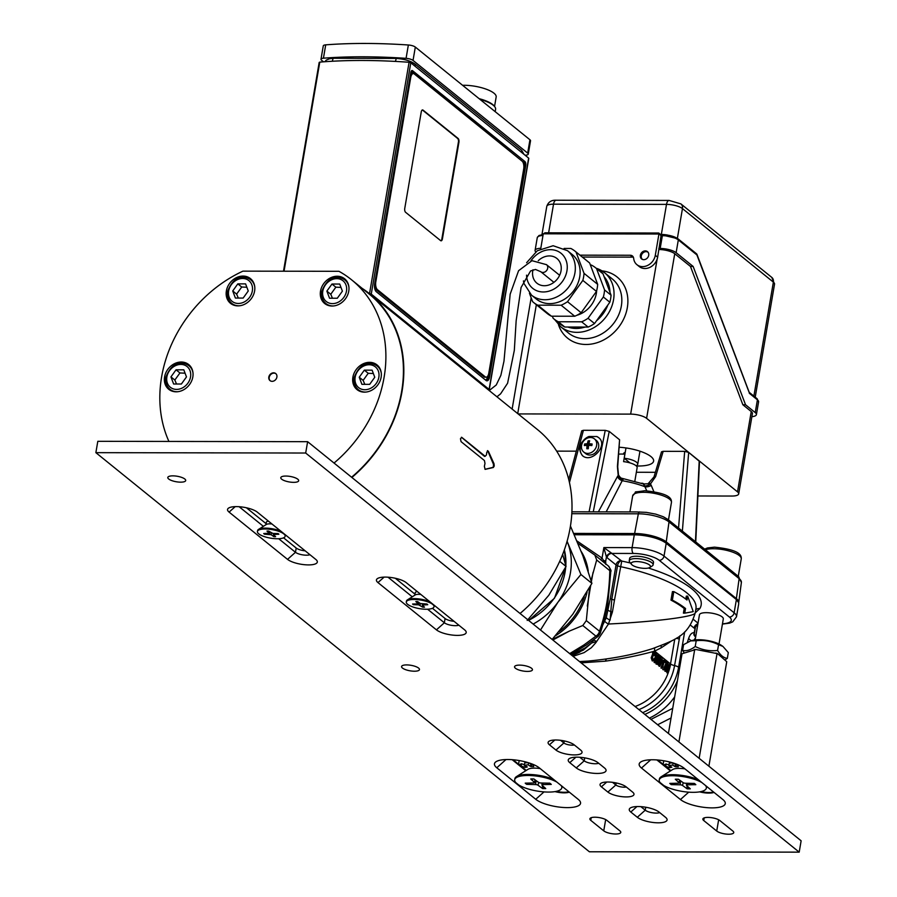 <?xml version="1.0" encoding="UTF-8"?>
<svg xmlns="http://www.w3.org/2000/svg" width="897" height="897" viewBox="0 0 897 897"><rect width="100%" height="100%" fill="white"/><g stroke="black" fill="none" stroke-linecap="round" stroke-linejoin="round"><path stroke-width="1.35" d="M527.201 620.444L548.829 595.227L566.029 566.433L562.632 554.413M566.029 566.433L559.706 561.32M520.058 613.481A125.591 104.725 -51 0 0 537.538 429.629L369.362 293.611A125.591 104.725 129 0 1 351.882 477.462M695.153 639.92L699.447 614.826A12.11 3.723 9.7 0 1 712.005 613.2A12.11 3.723 9.7 0 1 723.307 618.908L719.024 644.001M631.522 564.37L629.694 562.049A12.11 3.723 9.7 0 1 629.246 560.748A12.11 3.723 9.7 0 1 638.821 558.73A12.11 3.723 9.7 0 1 651.94 562.811A12.11 3.723 9.7 0 1 653.117 564.83A12.11 3.723 9.7 0 1 652.265 565.906L649.776 567.487A9.789 3.016 9.7 0 1 641.142 568.07A9.789 3.016 9.7 0 1 632.116 564.953A9.789 3.016 9.7 0 1 631.522 564.37A9.789 3.016 9.7 0 1 637.375 561.589A9.789 3.016 9.7 0 1 649.506 564.987A9.789 3.016 9.7 0 1 649.776 567.487M629.246 560.748L629.649 558.383A12.11 3.723 9.7 0 1 642.218 556.757A12.11 3.723 9.7 0 1 653.521 562.464L653.117 564.83M569.673 653.61L583.936 644.943L595.911 636.119L582.792 625.512L586.324 620.601L589.553 587.647M591.056 580.404L596.684 559.975L594.834 555.052L608.233 565.872A6.055 5.046 -51 0 0 607.964 565.659M577.993 543.414L594.834 555.052M555.378 635.838A60.525 50.467 -51 0 0 587.109 591.964M588.23 571.142A60.525 50.467 -51 0 0 581.245 551.532M552.204 639.483L569.27 631.14L552.877 640.021M582.792 625.512L569.27 631.14M598.198 636.321L595.911 636.119A6.055 5.046 -51 0 0 599.443 631.208C605.834 613.503 609.287 593.298 609.803 570.582A6.055 5.046 -51 0 0 608.244 565.872C610.678 569.191 611.53 571.064 610.79 571.467L607.818 603.883L604.32 619.995L600.171 633.529L598.198 636.321L586.313 645.044L570.739 654.474M600.396 559.526A3.027 1.671 124.3 0 0 602.066 558.08L605.901 564.448M603.031 561.657L603.782 560.502A3.027 0.931 -170.3 0 1 605.688 561.287L605.778 563.484M630.479 563.047A98.356 30.274 9.7 0 0 621.756 561.062L611.81 553.427A4.541 2.074 -89.9 0 1 611.496 553.101A4.541 3.498 -38.5 0 0 606.417 557.037L603.86 547.585L632.105 547.63A4.541 2.074 90.1 0 0 633.327 553.46A19.667 6.055 9.7 0 1 659.25 560.322L729.384 617.035A19.667 6.055 9.7 0 1 722.477 623.785M611.496 553.101L603.86 547.585L602.066 558.08L576.973 540.969M695.052 636.545L693.818 634.717L694.121 633.529A3.027 0.931 -170.3 0 0 694.379 633.237L694.379 633.237A3.027 0.931 -170.3 0 0 694.087 632.733L695.601 626.667L697.81 624.424M691.408 640.705A6.055 3.207 18.9 0 1 688.661 638.35C690.04 634.414 691.845 632.542 694.087 632.733L694.121 633.529M603.109 624.334L606.294 617.685L610.33 598.411A5.595 1.727 -170.3 0 0 611.799 599.23A6.021 1.85 -170.3 0 0 614.49 600.037L612.416 611.989L608.469 624.02C655.797 621.699 695.388 616.62 695.209 612.898C688.178 636.108 675.665 639.718 652.601 648.621C633.865 654.631 612.449 658.768 588.365 661.044L579.518 661.571M604.713 621.24A5.595 1.816 -153.6 0 0 608.469 624.02L595.81 642.734L591.358 647.712L584.093 652.624L573.037 656.335M648.385 568.025A98.356 30.274 9.7 0 1 699.772 608.659L695.22 612.853L695.949 608.581A93.815 28.883 9.7 0 0 620.208 566.59A6.021 1.85 9.7 0 1 617.517 565.772A5.595 1.727 9.7 0 1 616.048 564.953L607.045 557.676A9.082 4.16 -89.9 0 1 606.417 557.037L605.688 561.287M699.772 608.659A4.541 4.283 31.7 0 0 695.736 609.825M586.324 620.601L599.443 631.208L600.171 633.529M695.511 637.834L693.986 640.088M573.923 533.861L635.177 533.962A22.694 6.985 9.7 0 1 665.092 541.878L735.226 598.602A22.694 6.985 9.7 0 1 736.594 599.947L737.794 601.461A24.208 7.456 9.7 0 1 738.668 604.062L736.482 616.833A24.208 7.456 9.7 0 0 734.138 612.786L736.325 600.015A24.208 7.456 9.7 0 1 737.794 601.461M735.226 598.602L666.202 543.302A24.208 7.456 9.7 0 0 634.291 534.859L574.315 534.758M621.083 560.86A4.541 2.556 -67.5 0 0 617.517 565.772L611.799 599.23L610.128 620.062A5.595 1.805 -159.2 0 1 606.294 617.685M571.86 655.371L583.398 650.078L591.695 642.947L596.628 641.546A5.595 1.2 -145.7 0 0 593.679 640.133L591.695 642.947L585.349 647.813L571.411 655.023M593.679 640.133L594.139 639.449M606.641 658.903A12.11 6.044 -102.8 0 0 605.352 661.156C624.088 658.454 640.525 655.102 654.653 651.121L670.519 663.959A48.416 40.376 129 0 1 670.373 664.812M605.352 661.156L581.11 662.861M667.054 663.746A48.416 40.376 129 0 1 664.856 671.147L666.067 671.472A49.324 41.127 -51 0 0 668.041 665.002L668.108 673.12A49.324 41.127 129 0 0 670.463 664.89L669.263 664.576A48.416 40.376 129 0 1 668.5 667.85M667.189 668.153L666.863 672.784L668.108 673.12A48.416 40.376 129 0 1 635.087 706.511M657.019 659.396L656.043 664.027L657.266 664.352L660.461 656.806L657.479 663.04L658.734 655.404L658.241 655.001L655.572 661.493L656.492 653.588L654.956 662.491L658.263 656.189L657.266 664.352M655.46 655.606L654.137 662.479L655.382 662.827M658.241 655.001L657.434 655.001L656.346 657.927M660.057 656.469L659.25 656.469L658.275 659.261M662.782 662.143A48.416 40.376 129 0 1 660.954 667.996L662.154 668.31A49.324 41.127 -51 0 0 664.52 660.035L662.917 661.19A49.324 41.127 129 0 1 662.681 662.165L663.735 661.56A49.324 41.127 129 0 1 661.773 667.996L662.154 668.31M664.273 659.844L662.109 661.19A48.416 40.376 129 0 1 661.863 662.165L662.681 662.165M665.484 660.988L664.677 660.988A48.416 40.376 129 0 1 664.475 661.952L665.978 663.175L663.152 669.779L663.982 669.779L667.323 663.388A49.324 41.127 -51 0 0 667.48 662.603L665.484 660.988A49.324 41.127 129 0 1 665.282 661.964L666.785 663.186L663.982 669.779M654.485 658.409L652.814 659.721L653.644 659.721L652.444 658.342L653.588 653.857L654.205 653.072L655.696 655.617L655.662 653.465L654.507 652.029L653.364 652.108L651.177 657.793L652.231 660.91L653.633 660.708L654.485 658.409L653.207 659.9M653.397 653.072L654.429 655.539L655.696 655.617M658.903 660.91L658.073 664.655L659.43 666.269M660.775 658.174L658.903 664.498L659.923 666.269L659.104 666.269M661.448 657.692L660.069 658.05M659.923 666.269L661.571 662.008L660.629 660.708L660.08 661.257L660.842 659.104L661.863 659.329L661.055 659.329L660.999 660.36L662.199 660.584L662.255 658.824M673.826 591.616L672.436 591.616L670.978 600.127A93.815 28.883 9.7 0 1 684.198 608.536L685.543 608.536L684.747 613.144L693.235 611.631L687.663 596.113L686.99 600.026A95.329 29.343 -170.3 0 0 673.826 591.616L672.369 600.127A95.329 29.343 9.7 0 1 685.543 608.536M685.813 599.095L686.317 596.113L687.663 596.113M684.747 613.144L683.413 613.144L684.198 608.536M660.282 662.423L659.396 665.182M654.72 647.926A12.11 10.484 -116.9 0 0 654.653 651.121L661.246 647.78A12.11 10.484 -116.9 0 1 661.212 645.56M660.842 659.104L661.863 659.329L662.199 660.584M661.1 662.423C660.697 665.103 660.125 665.787 659.385 664.475L660.237 661.728L661.1 662.423L660.237 661.728M653.364 652.108L654.171 652.108L651.928 659.239L653.05 660.91M660.999 660.36L661.807 660.36M656.043 664.027L656.873 664.027M596.684 559.975L610.79 571.467M697.832 624.267A4.541 3.98 -70 0 0 694.816 628.483A9.082 4.16 90.1 0 1 694.054 628.046L690.387 625.086M650.998 719.383L672.705 708.327M671.057 717.981L657.636 724.754M671.685 640.862L661.246 647.78M679.87 635.861L674.566 665.596A6.055 1.861 9.7 0 1 678.614 667.245L684.658 631.914M676.439 638.159A6.055 1.861 -170.3 0 0 679.107 639.012M654.429 655.539L655.236 655.539M666.863 672.784L667.693 672.784M670.07 664.576A49.324 41.127 129 0 1 668.343 671.034L668.03 662.928A49.324 41.127 129 0 1 665.675 671.158L666.067 671.472M665.978 663.175L666.785 663.186M667.424 662.917L668.03 662.928M664.856 671.147L665.675 671.158M662.76 669.465L663.589 669.465M664.475 661.952L665.282 661.964M662.109 661.19L662.917 661.19M660.954 667.996L661.773 667.996M655.685 653.588L656.492 653.588M654.137 662.479L654.956 662.491M670.978 600.127L672.369 600.127M584.239 596.819A58.798 49.032 129 0 1 559.123 631.566M738.612 602.975A23.995 7.389 -170.3 0 0 738.713 602.526A23.995 7.389 -170.3 0 0 736.381 598.602L666.247 541.878A23.995 7.389 -170.3 0 0 634.616 533.513L573.721 533.412M641.433 483.236A4.541 3.79 129 0 1 641.759 483.214A4.541 3.79 129 0 1 643.889 483.943A4.541 3.79 129 0 1 644.158 484.201M518.118 413.921L630.647 414.111A12.11 3.723 9.7 0 1 646.602 418.338L737.513 491.859A12.11 3.723 9.7 0 1 738.691 493.877A12.11 3.723 9.7 0 1 731.952 496.041L697.888 495.974M661.504 451.83L663.186 451.326L655.629 476.599A3.027 0.852 -163.4 0 0 654.014 476.89L661.504 451.83M695.758 541.945L699.492 461.394L688.661 452.413L684.669 451.359L663.186 451.326M568.732 479.503L581.749 430.818L583.42 430.302L569.449 482.552M622.765 480.097L622.193 480.725A6.055 4.362 29.3 0 1 617.484 476.475L618.504 474.984C619.928 477.204 621.072 478.314 621.924 478.303L623.303 478.953L622.765 480.097A6.055 4.765 37.6 0 1 618.201 475.376L617.405 466.496A3.027 0.684 4.7 0 1 617.708 466.832L619.592 439.788L609.22 431.401L605.24 430.347L583.42 430.302M655.382 472.304L636.354 472.271M576.311 451.169L556.656 451.135M619.322 447.244A27.235 8.387 9.7 0 1 650.975 456.595A27.235 8.387 9.7 0 1 653.61 461.136A27.235 8.387 9.7 0 1 638.451 466.003A27.235 8.387 9.7 0 1 636.321 465.969M540.801 248.267A12.11 3.723 -170.3 0 0 535.083 250.42A12.11 3.723 -170.3 0 0 535.7 251.911M738.691 493.877L752.415 413.562A12.11 3.723 -170.3 0 0 751.249 411.544L742.862 404.76L690.455 266.431L693.146 266.443L676.136 252.685A12.11 3.723 -170.3 0 0 660.181 248.458L662.367 235.687A1.514 0.695 -89.9 0 1 663.018 234.7A1.514 0.695 -89.9 0 1 663.253 234.801A10.596 3.263 9.7 0 1 677.213 238.49A1.514 1.267 129 0 1 678.323 239.914A12.11 3.723 9.7 0 0 662.367 235.687L661.022 235.687L660.786 234.7M751.888 416.679A12.11 3.723 -170.3 0 0 756.406 414.616A12.11 3.723 -170.3 0 0 755.229 412.598L757.416 399.827A12.11 3.723 9.7 0 1 758.593 401.845L756.406 414.616M579.989 255.163L630.311 255.253A4.541 3.79 -51 0 1 632.43 255.981A4.541 3.79 -51 0 1 633.663 258.347A12.11 10.091 -51 0 0 636.926 264.682A12.11 10.091 -51 0 0 647.892 265.299A12.11 10.091 -51 0 0 655.303 255.297L658.936 234.005L543.268 233.803L545.511 232.917M636.926 264.682L639.269 266.577A12.11 10.091 -51 0 0 650.224 267.194A12.11 10.091 -51 0 0 657.636 257.181L661.022 235.687L658.488 233.108M749.051 392.191L696.902 254.939L678.323 239.914L676.136 252.685M660.865 234.7L677.919 238.737L696.644 253.873L696.902 254.939M538.278 260.679A15.888 13.253 129 0 1 549.446 255.925A15.888 13.253 129 0 1 556.891 258.471A15.888 13.253 129 0 1 559.672 275.2A15.888 13.253 129 0 1 544.356 285.728A15.888 13.253 129 0 1 536.911 283.183A15.888 13.253 129 0 1 532.986 269.762M558.304 321.765L564.796 327.024A32.987 27.504 129 0 1 560.569 324.31L554.077 319.052A32.987 27.504 -51 0 0 558.304 321.765L581.637 321.81A32.987 27.504 129 0 0 588.04 318.289L603.345 296.985A32.987 27.504 -51 0 0 604.556 289.933L596.539 268.584A32.987 27.504 -51 0 0 595.563 267.766A32.987 27.504 -51 0 0 591.336 265.052L590.417 265.052M552.35 316.204L553.113 318.222A32.987 27.504 -51 0 0 554.077 319.052M588.04 318.289L594.532 323.537A32.987 27.504 129 0 1 588.129 327.057L581.637 321.81M595.563 267.766L602.055 273.013A32.987 27.504 129 0 1 603.031 273.843L596.539 268.584M604.556 289.933L611.048 295.18A32.987 27.504 129 0 1 609.837 302.244L603.345 296.985M576.771 315.318A24.208 20.183 -51 0 0 596.651 290.729M594.532 323.537L609.837 302.244M564.796 327.024L588.129 327.057M611.048 295.18L603.031 273.843M629.997 462.908L624.222 458.244A12.11 3.723 9.7 0 1 637.722 464.265A12.11 3.723 9.7 0 1 636.074 465.734M624.222 458.244L625.983 447.939M619.278 447.805L619.367 447.244M642.454 259.424A4.541 3.79 129 0 1 642.375 253.526A4.541 3.79 129 0 1 648.161 252.36M633.372 257.215A4.541 3.79 -51 0 0 632.643 257.136L630.311 255.253M582.321 257.047L632.643 257.136M543.268 233.803L540.723 248.761M648.71 255.286A4.687 3.913 129 0 1 643.788 259.67A4.687 3.913 129 0 1 641.59 258.919A4.687 3.913 129 0 1 641.501 252.819A4.687 3.913 129 0 1 647.488 251.631A4.687 3.913 129 0 1 648.71 255.286M693.146 266.443L745.542 404.76L755.229 412.598M742.862 404.76L745.542 404.76M690.455 266.431L674.746 253.728A12.11 3.723 -170.3 0 0 658.947 249.512M658.835 248.458L660.181 248.458M523.422 280.896L523.994 283.497L531.517 295.158L536.316 299.049A28.592 23.849 -51 0 0 562.206 300.506A28.592 23.849 -51 0 0 579.72 276.859A28.592 23.849 -51 0 0 572.286 254.58L567.487 250.689L553.124 245.733L537.281 250.768L526.606 262.72M529.443 293.252L532.594 301.627A32.987 27.504 -51 0 0 533.558 302.457A32.987 27.504 -51 0 0 537.785 305.171L561.118 305.215A32.987 27.504 -51 0 0 567.521 301.695L582.826 280.391A32.987 27.504 -51 0 0 584.037 273.338L576.009 251.99A32.987 27.504 -51 0 0 575.044 251.171A32.987 27.504 -51 0 0 570.817 248.458L564.101 248.447M533.558 302.457L547.192 313.49A32.987 27.504 -51 0 0 551.42 316.204L574.753 316.237A32.987 27.504 -51 0 0 581.155 312.728L596.46 291.424A32.987 27.504 -51 0 0 597.671 284.36L589.654 263.023A32.987 27.504 -51 0 0 588.679 262.193L575.044 251.171M589.654 263.023L576.009 251.99M597.671 284.36L584.037 273.338M596.46 291.424L582.826 280.391M581.155 312.728L567.521 301.695M574.753 316.237L561.118 305.215M551.42 316.204L537.785 305.171M634.841 481.14L637.139 467.673A12.11 3.723 -170.3 0 0 635.973 465.655A12.11 3.723 -170.3 0 0 623.594 461.641L624.85 454.263A12.11 3.723 -170.3 0 0 618.751 454.185M625.153 452.75A3.633 1.121 -170.3 0 0 623.875 453.063A3.633 1.121 -170.3 0 0 623.617 453.389L623.493 454.14M588.981 436.503C579.484 442.03 577.298 448.422 582.433 455.654C591.695 463.895 608.682 444.99 598.635 437.624L596.808 436.514L588.981 436.503A12.11 10.091 -51 0 0 580.718 445.439A12.11 10.091 -51 0 0 582.96 456.046M646.737 490.771L644.573 485.86C643.026 483.696 642.936 483.337 644.281 484.795M644.573 485.86A6.055 3.353 147.9 0 0 650.471 483.92L649.663 483.225L648.049 483.786L654.014 476.89M606.17 511.873L622.193 480.725A42.63 13.119 9.7 0 1 645.156 486.802A6.055 3.207 157.2 0 0 651.244 485.4L653.823 491.578M598.366 511.862L617.484 476.475M598.669 437.646A12.11 10.091 -51 0 0 596.808 436.514M655.629 476.599L650.471 483.92L651.244 485.4M594.408 438.868L596.415 440.494A8.477 7.064 129 0 1 597.895 449.408A8.477 7.064 129 0 1 589.721 455.026A8.477 7.064 129 0 1 585.752 453.669L583.756 452.054A8.477 7.064 -51 0 0 587.726 453.411A8.477 7.064 -51 0 0 595.888 447.794A8.477 7.064 -51 0 0 594.408 438.868A8.477 7.064 -51 0 0 590.439 437.512A8.477 7.064 -51 0 0 582.276 443.129A8.477 7.064 -51 0 0 583.756 452.054M635.648 511.918L646.288 512.355L655.718 514.127L662.939 516.605L667.906 519.453A3.027 2.523 129 0 1 669.005 521.919L739.128 578.632L736.381 598.602M588.376 447.457L586.806 448.735A13.769 4.283 -9.6 0 0 588.309 448.735A15.103 6.918 -89.9 0 1 588.6 445.372A15.103 4.653 -170.3 0 1 591.852 445.574A13.769 2.713 -76.6 0 0 592.121 443.993A15.103 4.653 -170.3 0 0 588.881 443.78A15.103 6.918 -89.9 0 1 589.665 440.819A13.769 10.708 -140.3 0 0 588.163 440.819L588.892 443.723M590.775 445.484L592.121 443.993M590.674 445.473L588.881 443.78M587.367 443.78A15.103 4.653 -170.3 0 0 584.62 443.981L589.295 445.338L587.367 443.78A15.103 6.918 -89.9 0 1 588.163 440.819M588.466 446.482L587.098 445.372A15.103 4.653 -170.3 0 0 584.351 445.562A13.769 12.278 60.2 0 1 584.62 443.981M588.914 443.813L589.295 445.338L590.753 445.484M586.806 448.735A15.103 6.918 -89.9 0 1 587.098 445.372M552.137 639.426L572.813 614.198L591.908 583.375L582.815 555.624L570.447 526.023M567.083 541.239L580.931 574.506L591.908 583.375M580.931 574.506L557.968 602.19L540.51 630.019M533.132 624.054A62.454 52.082 -51 0 0 557.968 602.19A62.454 52.082 -51 0 0 567.98 543.627A62.454 52.082 -51 0 0 567.05 541.351M589.374 851.78L95.867 452.66L305.686 453.03L799.193 852.15L589.374 851.78M799.193 852.15L801.133 840.803L307.626 441.683L97.807 441.313L95.867 452.66M307.626 441.683L305.686 453.03M414.414 671.214A9.082 2.792 9.7 0 1 401.576 666.527A9.082 2.792 9.7 0 1 406.621 664.912A9.082 2.792 9.7 0 1 419.471 669.588A9.082 2.792 9.7 0 1 414.414 671.214M527.391 671.416A9.082 2.792 9.7 0 1 514.553 666.729A9.082 2.792 9.7 0 1 519.598 665.114A9.082 2.792 9.7 0 1 532.448 669.79A9.082 2.792 9.7 0 1 527.391 671.416M180.656 482.16A9.082 2.792 9.7 0 1 167.806 477.473A9.082 2.792 9.7 0 1 172.863 475.858A9.082 2.792 9.7 0 1 185.701 480.534A9.082 2.792 9.7 0 1 180.656 482.16M293.633 482.351A9.082 2.792 9.7 0 1 280.783 477.675A9.082 2.792 9.7 0 1 285.84 476.049A9.082 2.792 9.7 0 1 298.679 480.736A9.082 2.792 9.7 0 1 293.633 482.351M732.871 831.071A9.082 2.792 9.7 0 1 733.746 832.584A9.082 2.792 9.7 0 1 726.559 834.109A9.082 2.792 9.7 0 1 716.725 831.048L703.741 820.542A9.082 2.792 9.7 0 1 702.856 819.028A9.082 2.792 9.7 0 1 710.043 817.503A9.082 2.792 9.7 0 1 719.876 820.564L732.871 831.071M619.883 830.869A9.082 2.792 9.7 0 1 620.769 832.394A9.082 2.792 9.7 0 1 613.582 833.907A9.082 2.792 9.7 0 1 603.748 830.846L590.764 820.34A9.082 2.792 9.7 0 1 589.878 818.826A9.082 2.792 9.7 0 1 597.066 817.313A9.082 2.792 9.7 0 1 606.899 820.374L619.883 830.869M432.455 608.301L445.08 618.515A8.32 2.556 -170.3 0 0 454.05 621.318M458.838 625.187A8.32 2.556 9.7 0 1 451.415 625.321A8.32 2.556 9.7 0 1 444.363 622.776L427.589 609.209M556.342 791.356A12.412 3.823 -170.3 0 0 568.855 791.771M569.326 792.152A12.412 3.823 9.7 0 1 554.985 791.614M309.958 554.716A8.32 2.556 9.7 0 1 302.536 554.851A8.32 2.556 9.7 0 1 295.472 552.294L278.709 538.738M246.428 507.78L266.106 523.691M283.575 537.819L296.201 548.033A8.32 2.556 -170.3 0 0 305.159 550.836M263.382 526.337L239.129 506.715M229.094 512.109L287.533 559.369A15.888 4.889 -170.3 0 0 307.234 564.886A15.888 4.889 -170.3 0 0 316.742 560.367A15.888 4.889 -170.3 0 0 315.789 559.425L257.338 512.165A15.888 4.889 -170.3 0 0 242.683 507.097A15.888 4.889 -170.3 0 0 228.668 508.038A15.888 4.889 -170.3 0 0 229.094 512.109L235.227 506.637M395.308 578.262L414.986 594.173M412.261 596.808L388.009 577.197M464.668 629.907L406.218 582.635A15.888 4.889 -170.3 0 0 391.574 577.578A15.888 4.889 -170.3 0 0 377.547 578.52A15.888 4.889 -170.3 0 0 377.973 582.59L436.424 629.851A15.888 4.889 -170.3 0 0 456.113 635.368A15.888 4.889 -170.3 0 0 465.621 630.849A15.888 4.889 -170.3 0 0 464.668 629.907M700.983 791.591A12.412 3.823 -170.3 0 0 713.575 792.029M714.046 792.41A12.412 3.823 9.7 0 1 699.638 791.86M657.759 760.006L670.889 770.635M670.44 770.915L656.873 759.938M683.996 768.101A23.905 7.355 -170.3 0 0 661.941 760.488A23.905 7.355 -170.3 0 0 640.85 761.912A23.905 7.355 -170.3 0 0 641.49 768.034L680.453 799.541A23.905 7.355 -170.3 0 0 710.088 807.838A23.905 7.355 -170.3 0 0 724.406 801.043A23.905 7.355 -170.3 0 0 722.96 799.619L683.996 768.101M705.513 785.503A23.905 7.355 9.7 0 1 706.365 788.059A23.905 7.355 9.7 0 1 693.067 792.331A23.905 7.355 9.7 0 1 663.758 785.492L660.046 782.498A23.905 7.355 9.7 0 1 659.239 780.009A23.905 7.355 9.7 0 1 676.159 775.849A23.905 7.355 9.7 0 1 701.959 782.633M535.733 799.283A23.905 7.355 -170.3 0 0 565.379 807.58A23.905 7.355 -170.3 0 0 579.686 800.786A23.905 7.355 -170.3 0 0 578.24 799.362L539.276 767.854A23.905 7.355 -170.3 0 0 517.233 760.241A23.905 7.355 -170.3 0 0 496.131 761.654A23.905 7.355 -170.3 0 0 496.781 767.776L535.733 799.283L544.019 791.894M574.36 744.992A6.357 1.951 9.7 0 1 563.877 742.985L560.58 740.317M626.308 787.005A6.357 1.951 9.7 0 1 615.824 784.987L612.528 782.33M598.68 763.257A8.32 2.556 9.7 0 1 591.269 763.392A8.32 2.556 9.7 0 1 584.205 760.835L579.798 757.27M659.721 812.615A8.32 2.556 9.7 0 1 652.298 812.749A8.32 2.556 9.7 0 1 645.235 810.193L640.839 806.638M549.446 744.813L555.938 750.06A13.926 4.283 -170.3 0 0 573.194 754.893A13.926 4.283 -170.3 0 0 581.525 750.935A13.926 4.283 -170.3 0 0 580.684 750.105L574.192 744.858A13.926 4.283 -170.3 0 0 561.354 740.417A13.926 4.283 -170.3 0 0 549.065 741.247A13.926 4.283 -170.3 0 0 549.446 744.813L554.817 740.014M607.886 792.073A13.926 4.283 -170.3 0 0 625.142 796.906A13.926 4.283 -170.3 0 0 633.473 792.948A13.926 4.283 -170.3 0 0 632.632 792.118L626.14 786.871A13.926 4.283 -170.3 0 0 613.301 782.431A13.926 4.283 -170.3 0 0 601.012 783.26A13.926 4.283 -170.3 0 0 601.394 786.826L607.886 792.073L615.824 784.987L616.172 782.946M665.552 817.335L659.048 812.077A15.888 4.889 -170.3 0 0 644.405 807.02A15.888 4.889 -170.3 0 0 630.378 807.962A15.888 4.889 -170.3 0 0 630.804 812.032L637.307 817.279A15.888 4.889 -170.3 0 0 656.996 822.796A15.888 4.889 -170.3 0 0 666.505 818.277A15.888 4.889 -170.3 0 0 665.552 817.335M569.774 762.663L576.266 767.91A15.888 4.889 -170.3 0 0 595.956 773.427A15.888 4.889 -170.3 0 0 605.475 768.908A15.888 4.889 -170.3 0 0 604.511 767.967L598.019 762.719A15.888 4.889 -170.3 0 0 583.364 757.651A15.888 4.889 -170.3 0 0 569.337 758.593A15.888 4.889 -170.3 0 0 569.774 762.663L575.896 757.191M532.818 764.289L533.749 766.587A17.705 5.449 -170.3 0 0 531.383 766.576L531.764 764.311A17.705 5.449 9.7 0 1 532.818 764.289M534.433 764.984A22.694 6.985 -170.3 0 0 532.717 764.883M529.084 762.932L530.867 764.098L530.475 766.374L528.198 764.872L528.557 762.764M528.12 762.629A22.694 6.985 -170.3 0 0 524.667 762.988L524.285 765.264L527.324 766.98A17.705 5.449 -170.3 0 0 525.687 767.372L525.922 766.027M528.198 764.872A22.694 6.985 -170.3 0 0 524.285 765.264M525.059 765.623L524.779 767.294L521.157 766.016L521.549 763.751A22.694 6.985 -170.3 0 0 519.374 764.838L519.363 764.872M521.157 766.016A22.694 6.985 -170.3 0 0 520.899 766.116L526.247 770.433M521.549 763.751L524.375 764.749M524.779 767.294L525.687 767.372M530.475 766.374L531.383 766.576M531.764 764.311L530.867 764.098M677.392 764.479L678.3 766.834A17.705 5.449 -170.3 0 0 675.934 766.834L676.327 764.569A17.705 5.449 9.7 0 1 677.381 764.547M679.175 765.253A22.694 6.985 -170.3 0 0 677.28 765.141M673.49 763.089L675.419 764.356L675.037 766.621L672.761 765.13L673.131 762.977M672.817 762.876A22.694 6.985 -170.3 0 0 669.229 763.246L668.837 765.522L671.875 767.238A17.705 5.449 -170.3 0 0 670.25 767.63L670.474 766.285M672.761 765.13A22.694 6.985 -170.3 0 0 668.837 765.522M669.622 765.881L669.33 767.552L665.72 766.273L666.101 764.009A22.694 6.985 -170.3 0 0 663.993 765.051M666.101 764.009L668.927 764.995M669.33 767.552L670.25 767.63M675.037 766.621L675.934 766.834M676.327 764.569L675.419 764.356M659.239 780.009L659.418 778.966A23.905 7.355 9.7 0 1 661.089 776.836L672.593 769.559A13.22 4.07 9.7 0 1 684.96 768.886M708.888 766.195L726.749 661.706L717.645 653.7L695.982 649.506L694.648 649.854L678.906 741.942M694.648 649.854L682.034 653.767L668.411 733.466M663.746 760.768L663.13 764.356M717.006 653.823L699.144 758.313M715.851 653.038A22.111 6.806 9.7 0 1 717.645 653.7M694.043 649.506A22.111 6.806 9.7 0 1 695.982 649.506M519.184 760.544L518.556 764.222M727.321 658.353L728.308 652.59L722.926 646.412L718.564 644.708C711.489 641.164 704.033 639.83 696.207 640.727L695.22 646.49C702.295 650.033 709.74 651.357 717.578 650.471C720.448 655.315 723.7 657.938 727.321 658.353L725.191 659.811M718.564 644.708L717.578 650.471M696.207 640.727L690.724 640.884L683.592 644.64L682.606 650.403C686.429 651.323 690.634 650.022 695.22 646.49M684.075 652.601L682.606 650.403M690.724 640.884L692.607 640.38A17.548 5.404 9.7 0 1 698.898 639.729A17.548 5.404 9.7 0 1 721.266 645.279L722.926 646.412M672.492 783.339L671.304 784.628A13.915 4.283 -170.3 0 1 669.779 783.395L678.154 783.227A1.929 0.594 -170.3 0 0 679.141 782.902A1.929 0.594 -170.3 0 0 678.995 782.599L675.306 779.235A13.915 4.283 -170.3 0 1 678.457 779.246L683.077 782.61A1.929 0.594 -170.3 0 0 685.476 783.238L694.312 783.44A13.915 4.283 -170.3 0 1 695.837 784.673L687.45 784.83A1.929 0.594 -170.3 0 0 686.463 785.2A1.929 0.594 -170.3 0 0 686.609 785.469L690.309 788.822A13.915 4.283 -170.3 0 1 687.147 788.822L682.527 785.458A1.929 0.594 -170.3 0 0 680.128 784.819L680.655 780.839M671.304 784.628L680.128 784.819M686.934 785.761L687.147 788.822M661.089 776.836A23.905 7.355 9.7 0 1 698.326 779.695M706.567 786.355A23.905 7.355 9.7 0 1 706.544 787.017L706.365 788.059M561.186 785.57A23.905 7.355 9.7 0 1 561.814 787.801A23.905 7.355 9.7 0 1 548.504 792.073A23.905 7.355 9.7 0 1 518.544 784.841L515.82 782.633A23.905 7.355 9.7 0 1 514.676 779.751L514.856 778.708A23.905 7.355 9.7 0 1 516.526 776.578L528.03 769.301A13.22 4.07 9.7 0 1 540.196 768.594M513.039 759.759L520.899 766.116M525.799 770.725L512.153 759.681M514.676 779.751A23.905 7.355 9.7 0 1 531.159 775.569A23.905 7.355 9.7 0 1 556.846 782.061M527.929 783.081L526.741 784.37A13.915 4.283 -170.3 0 1 525.216 783.137L533.603 782.969A1.929 0.594 -170.3 0 0 534.578 782.644A1.929 0.594 -170.3 0 0 534.444 782.341L530.744 778.988A13.915 4.283 -170.3 0 1 533.906 778.988L538.514 782.352A1.929 0.594 -170.3 0 0 540.925 782.991L549.749 783.182A13.915 4.283 -170.3 0 1 551.274 784.415L542.887 784.583A1.929 0.594 -170.3 0 0 541.911 784.942A1.929 0.594 -170.3 0 0 542.057 785.211L545.746 788.564A13.915 4.283 -170.3 0 1 542.584 788.564L537.976 785.2A1.929 0.594 -170.3 0 0 535.576 784.572L536.092 780.581M526.741 784.37L535.576 784.572M542.382 785.503L542.584 788.564M562.015 786.243A23.905 7.355 9.7 0 1 561.993 786.77L561.814 787.801M516.526 776.578A23.905 7.355 9.7 0 1 553.438 779.302M417.296 591.594A6.828 2.097 -170.3 0 0 415.233 592.693L414.806 595.204M406.296 601.988A14.072 4.328 9.7 0 1 414.122 599.476A14.072 4.328 9.7 0 1 434.036 606.731A14.072 4.328 9.7 0 1 426.21 609.242A14.072 4.328 9.7 0 1 406.296 601.988L406.442 601.125A14.072 4.328 9.7 0 1 407.429 599.869L415.233 594.935A6.828 2.097 9.7 0 1 418.551 594.33A6.828 2.097 9.7 0 1 420.861 594.487M407.429 599.869A14.072 4.328 9.7 0 1 414.279 598.613A14.072 4.328 9.7 0 1 429.921 601.809M434.148 605.217A14.072 4.328 9.7 0 1 434.182 605.867L434.036 606.731M414.089 603.973L413.427 604.69A8.118 2.5 -170.3 0 1 412.586 604.006L417.453 603.894L418.316 602.089M413.427 604.69L418.596 604.813L422.745 607.157A8.118 2.5 -170.3 0 0 424.494 607.157L422.308 605.038L427.746 604.713A8.118 2.5 -170.3 0 0 426.905 604.029L420.323 603.524L417.587 601.562A8.118 2.5 -170.3 0 0 415.838 601.562L417.946 603.524M422.622 605.419L422.745 607.157M268.405 521.112A6.828 2.097 -170.3 0 0 266.353 522.211L265.927 524.723M257.417 531.506A14.072 4.328 9.7 0 1 265.243 528.995A14.072 4.328 9.7 0 1 285.156 536.249A14.072 4.328 9.7 0 1 277.319 538.761A14.072 4.328 9.7 0 1 257.417 531.506L257.562 530.643A14.072 4.328 9.7 0 1 258.549 529.387L266.342 524.453A6.828 2.097 9.7 0 1 269.672 523.848A6.828 2.097 9.7 0 1 271.982 524.005M258.549 529.387A14.072 4.328 9.7 0 1 265.389 528.131A14.072 4.328 9.7 0 1 281.041 531.327M285.257 534.735A14.072 4.328 9.7 0 1 285.302 535.386L285.156 536.249M265.209 533.491L264.548 534.208A8.118 2.5 -170.3 0 1 263.707 533.524L269.145 533.222L269.436 531.607M264.548 534.208L271.129 534.713L273.865 536.675A8.118 2.5 -170.3 0 0 275.614 536.675L273.417 534.556L278.866 534.231A8.118 2.5 -170.3 0 0 278.025 533.547L272.856 533.423L268.696 531.08A8.118 2.5 -170.3 0 0 266.958 531.08L269.066 533.042M273.742 534.937L273.865 536.675M337.306 298.241L329.547 298.23L326.867 291.121L331.968 284.035L339.728 284.046L342.396 291.155L337.306 298.241M326.867 291.121L330.769 294.272L332.451 298.23M340.995 287.41L335.859 287.186L331.968 284.035M335.859 287.186L330.769 294.272M181.385 384.017L173.614 384.006L170.946 376.897L176.036 369.811L183.807 369.822L186.475 376.931L181.385 384.017M170.946 376.897L174.837 380.048L176.53 384.006M185.074 373.186L179.938 372.961L176.036 369.811M179.938 372.961L174.837 380.048M362.164 288.374A125.591 104.725 129 0 1 369.362 293.611M168.916 441.436A125.132 104.344 129 0 1 242.941 271.141L338.965 271.309A125.132 104.344 129 0 1 351.546 279.786L369.082 293.969A125.132 104.344 129 0 1 351.579 477.226M485.098 469.344L484.369 466.294A125.591 104.725 -51 0 0 484.985 463.457L484.436 460.542L461.058 441.638L460.464 438.723L461.787 437.377L485.165 456.281L486.443 454.947A125.591 104.725 -51 0 0 486.802 452.11L488.405 451.337L494 463.693L494.236 466.025L493.35 467.494L485.21 469.355M461.428 437.243L484.369 456.281A2.265 1.043 -89.9 0 0 484.728 456.427A2.265 1.043 -89.9 0 0 485.086 456.281M487.643 450.619L487.934 451.337A2.265 1.043 90.1 0 0 487.419 450.686M484.997 469.31L492.554 467.494A2.265 1.043 90.1 0 0 493.428 466.025A2.265 1.043 90.1 0 0 493.215 463.693L487.934 451.337M351.546 279.786A125.132 104.344 129 0 1 334.043 463.043M276.893 377.088A4.541 3.79 129 0 1 274.112 380.844A4.541 3.79 129 0 1 270.008 380.608A4.541 3.79 129 0 1 269.919 374.699A4.541 3.79 129 0 1 275.715 373.556A4.541 3.79 129 0 1 276.893 377.088M164.588 376.886A15.888 13.253 129 0 1 174.321 363.756A15.888 13.253 129 0 1 188.706 364.563A15.888 13.253 129 0 1 192.833 376.942A15.888 13.253 129 0 1 183.1 390.072A15.888 13.253 129 0 1 168.714 389.264A15.888 13.253 129 0 1 164.588 376.886M352.88 377.222A15.888 13.253 129 0 1 362.612 364.081A15.888 13.253 129 0 1 376.998 364.888A15.888 13.253 129 0 1 381.124 377.267A15.888 13.253 129 0 1 371.403 390.408A15.888 13.253 129 0 1 357.017 389.601A15.888 13.253 129 0 1 352.88 377.222M320.509 291.11A15.888 13.253 129 0 1 330.242 277.98A15.888 13.253 129 0 1 344.627 278.788A15.888 13.253 129 0 1 348.754 291.166A15.888 13.253 129 0 1 339.032 304.296A15.888 13.253 129 0 1 324.647 303.489A15.888 13.253 129 0 1 320.509 291.11M226.369 290.953A15.888 13.253 129 0 1 236.09 277.812A15.888 13.253 129 0 1 250.476 278.619A15.888 13.253 129 0 1 254.613 290.998A15.888 13.253 129 0 1 244.881 304.139A15.888 13.253 129 0 1 230.495 303.332A15.888 13.253 129 0 1 226.369 290.953M246.843 287.253L241.719 287.018L236.617 294.115L238.31 298.062M241.719 287.018L237.817 283.867L245.587 283.889L248.256 290.987L243.154 298.073L235.395 298.062L232.727 290.964L237.817 283.867M232.727 290.964L236.617 294.115M373.365 373.522L368.23 373.298L363.139 380.384L364.821 384.342M368.23 373.298L364.339 370.147L372.098 370.158L374.767 377.256L369.676 384.353L361.906 384.331L359.237 377.233L364.339 370.147M359.237 377.233L363.139 380.384M270.21 380.754A4.541 3.79 129 0 1 270.3 375.013A4.541 3.79 129 0 1 275.906 373.713M410.725 77.534A6.055 2.769 -89.9 0 1 413.326 73.576A6.055 2.769 -89.9 0 1 414.291 73.958L522.088 161.135A6.055 2.769 -89.9 0 1 523.713 168.905L488.775 373.253A6.055 2.769 -89.9 0 1 486.174 377.2A6.055 2.769 -89.9 0 1 485.21 376.83L377.424 289.653A6.055 2.769 -89.9 0 1 375.798 281.871L410.725 77.534L409.94 77.534M404.76 208.396L421.254 111.901A3.027 1.39 -89.9 0 1 422.565 109.916A3.027 1.39 -89.9 0 1 423.036 110.107L458.109 138.463A3.027 1.39 -89.9 0 1 458.916 142.354L442.423 238.849A3.027 1.39 -89.9 0 1 441.122 240.822A3.027 1.39 -89.9 0 1 440.64 240.643L405.579 212.275A3.027 1.39 -89.9 0 1 404.76 208.396M411.005 71.693L413.338 73.576L412.037 73.576A6.055 2.769 90.1 0 0 410.422 74.72M374.486 285.986A6.055 2.769 90.1 0 0 376.135 289.653L483.92 376.818A6.055 2.769 90.1 0 0 484.885 377.2L486.174 377.2M440.876 240.777A3.027 1.39 90.1 0 0 441.941 238.849L458.434 142.354A3.027 1.39 90.1 0 0 457.627 138.463L422.554 110.107A3.027 1.39 90.1 0 0 422.319 109.972M441.739 239.656L458.524 141.457M369.306 293.566A257.226 79.183 9.7 0 1 369.542 293.577L371.257 294.093L489.112 389.41L488.663 389.926A257.226 79.183 9.7 0 1 488.473 389.937M284.046 271.208L319.781 62.117A257.226 79.183 9.7 0 1 409.077 62.274L369.542 293.577M410.804 72.489A3.027 1.39 -89.9 0 1 412.104 70.515A3.027 1.39 -89.9 0 1 412.586 70.706L524.924 161.55A3.027 1.39 -89.9 0 1 525.732 165.44L489.594 376.875A6.055 2.769 -89.9 0 1 486.981 380.833A6.055 2.769 -89.9 0 1 486.028 380.451L376.28 291.704A6.055 2.769 -89.9 0 1 374.654 283.923L410.804 72.489M528.568 158.545L489.112 389.41M371.257 294.093L410.792 62.79L528.647 158.107M410.792 62.79L409.077 62.274M528.255 154.127L530.531 140.784A6.055 1.861 -170.3 0 0 529.948 139.775L415.322 47.07A6.055 1.861 -170.3 0 0 408.359 44.996A257.226 79.183 -170.3 0 0 325.712 44.85A6.055 1.861 -170.3 0 0 323.268 45.893L320.991 59.236A6.055 1.861 9.7 0 1 323.436 58.193A257.226 79.183 9.7 0 1 406.072 58.339A6.055 1.861 9.7 0 1 413.035 60.413L527.671 153.118A6.055 1.861 9.7 0 1 528.255 154.127A6.055 1.861 9.7 0 1 525.81 155.17A257.226 79.183 9.7 0 1 525.093 155.226M323.525 61.826L321.575 60.245A6.055 1.861 9.7 0 1 320.991 59.236M494.55 106.474L496.164 96.977A22.694 6.985 -170.3 0 0 493.967 93.187A22.694 6.985 -170.3 0 0 462.572 85.293M495.189 111.665L495.604 109.288A24.208 7.456 -170.3 0 0 494.718 106.698L494.124 105.936A23.457 7.221 -170.3 0 0 492.7 104.534A23.457 7.221 -170.3 0 0 479.133 98.681M494.718 106.698A24.208 7.456 -170.3 0 0 493.249 105.252A24.208 7.456 -170.3 0 0 480.041 99.41M324.882 61.725L326.273 60.11L329.401 58.787L333.135 58.271L396.306 58.417C404.099 59.034 409.996 60.749 414.01 63.552M546.34 264.548A4.541 3.79 129 0 1 546.497 264.66A4.541 3.79 129 0 1 546.508 264.671A4.541 3.79 129 0 1 546.598 270.58A4.541 3.79 129 0 1 540.801 271.735A4.541 3.79 129 0 1 540.79 271.724L553.92 282.342M528.546 620.343A57.643 48.068 -51 0 0 565.715 567.05M565.816 565.615A57.643 48.068 -51 0 0 564.348 549.827M582.041 546.15L580.292 544.961M593.063 572.353L591.392 581.57M590.674 585.629L587.3 606.069M633.327 553.46L611.81 553.427A4.541 3.79 -51 0 0 607.045 557.676M693.359 619.379L698.023 623.157M621.756 561.062L614.49 600.037M679.59 668.041L678.614 667.245A52.957 44.166 129 0 1 642.701 712.667M687.382 642.218L688.661 638.35M665.092 541.878L666.202 543.302L664.015 556.073L734.138 612.786A4.541 3.79 129 0 1 729.384 617.035M635.177 533.962L634.291 534.859L632.105 547.63A24.208 7.456 9.7 0 1 664.015 556.073A4.541 3.79 129 0 1 659.25 560.322M612.416 611.989A6.021 1.85 9.7 0 1 610.386 611.429A5.595 1.727 -170.3 0 1 608.301 610.375L606.832 609.198M620.802 560.703A4.541 3.79 -51 0 0 616.048 564.953L610.33 598.411M638.911 709.605A50.692 42.271 -51 0 0 674.566 665.596A6.055 1.861 -170.3 0 1 670.519 663.959L674.757 639.169M697.9 623.908A4.541 3.79 -51 0 0 694.054 628.046M695.837 635.939L694.267 634.672M649.406 718.093A55.984 46.689 -51 0 0 674.656 696.902M677.426 680.733A52.957 44.166 129 0 1 644.853 714.404M651.177 657.793L651.996 657.793M652.523 653.106L653.33 653.106M663.758 667.177L664.576 667.177M662.894 660.674L663.702 660.674M658.073 664.655L658.903 664.655M541.945 234.655L546.789 206.344A12.11 3.723 9.7 0 1 553.527 204.18L666.505 204.381A12.11 3.723 9.7 0 1 682.46 208.597L773.371 282.129A6.055 5.046 -51 0 0 771.79 277.408L774.537 284.147A12.11 3.723 9.7 0 0 773.371 282.129L753.884 396.104M677.381 238.322L682.46 208.597A6.055 5.046 -51 0 0 680.879 203.888L771.79 277.408M546.789 206.344C548.28 202.004 551.397 199.975 556.129 200.233A6.055 2.769 90.1 0 0 553.527 204.18L548.628 232.828M661.302 234.7L666.505 204.381A6.055 2.769 -89.9 0 1 669.106 200.435L680.879 203.888M660.573 234.465L661.358 234.465A12.11 3.723 9.7 0 1 667.514 235.048M535.083 250.42L537.269 237.638A12.11 3.723 9.7 0 1 542.988 235.496M758.593 401.845L757.023 398.649A1.514 1.267 129 0 1 757.416 399.827L749.298 393.256M596.169 268.248A34.804 29.018 129 0 1 604.5 272.654A34.804 29.018 129 0 1 610.577 309.274A34.804 29.018 129 0 1 577.04 332.35A34.804 29.018 129 0 1 560.726 326.766L554.548 319.433M585.079 327.057A31.776 26.495 129 0 1 576.222 328.459A31.776 26.495 129 0 1 567.857 327.024M604.073 276.635A31.776 26.495 129 0 1 609.994 292.388M607.841 305.025A31.776 26.495 129 0 1 596.539 320.756M596.034 268.136L604.5 272.654L612.292 278.956A34.804 29.018 129 0 1 618.369 315.576A34.804 29.018 129 0 1 584.833 338.651A34.804 29.018 129 0 1 568.519 333.067L560.726 326.766M601.999 270.872A39.345 32.808 129 0 1 626.981 309.431A39.345 32.808 129 0 1 586.044 344.482A39.345 32.808 129 0 1 558.472 324.703M655.303 255.297L657.636 257.181M536.339 304.711L517.726 413.595M751.249 411.544L737.513 491.859M674.746 253.728L646.602 418.338M657.142 259.155L630.647 414.111M526.55 275.144A22.548 18.803 -51 0 0 543.29 291.974A22.548 18.803 -51 0 0 566.938 270.86A22.548 18.803 -51 0 0 550.511 249.68A22.548 18.803 -51 0 0 530.867 260.937M531.517 295.158A28.592 23.849 -51 0 0 544.916 299.744A28.592 23.849 -51 0 0 572.477 280.795A28.592 23.849 -51 0 0 567.487 250.689M669.543 499.158A19.667 6.055 -170.3 0 0 643.62 492.296A19.667 6.055 -170.3 0 0 632.677 495.806C638.832 489.784 629.963 493.193 644.663 490.715C670.037 493.305 671.718 498.788 671.449 502.443A19.667 6.055 -170.3 0 0 669.543 499.158M605.24 430.347L589.082 511.839M699.2 460.935L695.455 541.698M609.22 431.401L593.265 511.851M619.592 439.788L617.405 466.496M684.669 451.359L678.547 528.019M688.661 452.413L682.37 531.114M663.713 516.952L668.198 519.655L738.332 576.379L741.393 582.433A23.255 7.154 -170.3 0 0 739.128 578.632A3.027 2.523 -51 0 0 738.029 576.166M571.793 513.689L638.35 513.813A23.255 7.154 -170.3 0 1 669.005 521.919L666.247 541.878M639.505 511.94A3.027 1.39 90.1 0 0 638.35 513.813L634.616 533.513M741.214 559.01A19.667 6.055 -170.3 0 0 741.247 558.887A19.667 6.055 -170.3 0 0 739.341 555.602A19.667 6.055 -170.3 0 0 713.418 548.74A19.667 6.055 -170.3 0 0 705.434 549.76M716.725 831.048L718.654 819.78M703.741 820.542L704.19 817.885M603.748 830.846L605.677 819.589M590.764 820.34L591.213 817.694M436.424 629.851L444.363 622.776L445.08 618.515M287.533 559.369L295.472 552.294L296.201 548.033M384.107 577.119L377.973 582.59M650.717 759.793L641.49 768.034M688.717 792.163L680.453 799.541M496.781 767.776L505.998 759.546M555.938 750.06L563.877 742.985L564.224 740.933M576.266 767.91L584.205 760.835L584.709 757.864M637.307 817.279L645.235 810.193L645.75 807.233M601.394 786.826L606.764 782.027M636.937 806.56L630.804 812.032M678.995 782.599L679.634 780.098M682.527 785.458L683.222 782.7M687.45 784.83L687.64 783.294M689.67 788.239A13.264 4.081 9.7 0 1 686.934 788.216M671.943 784.258A13.264 4.081 9.7 0 1 670.765 783.373M534.444 782.341L535.083 779.852M537.976 785.2L538.671 782.442M542.887 784.583L543.077 783.036M545.107 787.992A13.264 4.081 9.7 0 1 542.371 787.958M527.38 784A13.264 4.081 9.7 0 1 526.214 783.115M418.596 604.813L418.899 602.515M420.009 605.195L420.413 603.58M422.879 604.825L422.992 603.928M424.146 606.832A7.759 2.388 9.7 0 1 422.633 606.821M413.786 604.477A7.759 2.388 9.7 0 1 413.136 603.995M269.717 534.343L270.019 532.033M271.129 534.713L271.533 533.11M274 534.343L274.112 533.446M275.267 536.35A7.759 2.388 9.7 0 1 273.742 536.339M264.907 534.007A7.759 2.388 9.7 0 1 264.256 533.513M321.967 291.749A15.126 12.614 -51 0 0 325.903 303.534A15.126 12.614 -51 0 0 332.989 305.955A15.126 12.614 -51 0 0 333.785 305.933M348.933 287.208A15.126 12.614 -51 0 0 344.93 280.01A15.126 12.614 -51 0 0 337.844 277.577M322.797 291.121A13.32 11.1 129 0 1 336.767 278.653A13.32 11.1 129 0 1 346.477 291.155A13.32 11.1 129 0 1 332.507 303.623A13.32 11.1 129 0 1 322.797 291.121M166.035 377.525A15.126 12.614 -51 0 0 169.97 389.309A15.126 12.614 -51 0 0 177.068 391.731A15.126 12.614 -51 0 0 177.853 391.709M193.001 372.984A15.126 12.614 -51 0 0 189.009 365.774A15.126 12.614 -51 0 0 181.912 363.352M166.876 376.897A13.32 11.1 129 0 1 180.846 364.429A13.32 11.1 129 0 1 190.545 376.931A13.32 11.1 129 0 1 176.574 389.399A13.32 11.1 129 0 1 166.876 376.897M493.35 467.494L492.554 467.494M494 463.693L493.215 463.693M227.816 291.581A15.126 12.614 -51 0 0 231.751 303.365A15.126 12.614 -51 0 0 238.837 305.799A15.126 12.614 -51 0 0 239.634 305.776M254.782 287.04A15.126 12.614 -51 0 0 250.779 279.842A15.126 12.614 -51 0 0 243.692 277.408M238.355 303.466A13.32 11.1 129 0 1 228.657 290.953A13.32 11.1 129 0 1 242.627 278.485A13.32 11.1 129 0 1 252.326 290.998A13.32 11.1 129 0 1 238.355 303.466M354.337 377.85A15.126 12.614 -51 0 0 358.273 389.646A15.126 12.614 -51 0 0 365.359 392.067A15.126 12.614 -51 0 0 366.155 392.045M381.303 373.32A15.126 12.614 -51 0 0 377.301 366.111A15.126 12.614 -51 0 0 370.214 363.689M364.866 389.735A13.32 11.1 129 0 1 355.167 377.222A13.32 11.1 129 0 1 369.138 364.754A13.32 11.1 129 0 1 378.837 377.267A13.32 11.1 129 0 1 364.866 389.735M485.21 376.83L483.92 376.818M377.424 289.653L376.135 289.653M375.798 281.871L375.013 281.871M412.586 70.706L411.779 70.695A3.027 1.39 90.1 0 0 411.701 70.639M524.924 161.55L411.779 70.695A0.908 0.762 129 0 0 411.6 70.717M525.732 165.44L524.924 165.44A3.027 1.39 90.1 0 0 524.117 161.55A0.908 0.762 129 0 0 523.164 162.402A2.119 0.975 -89.9 0 1 523.758 164.958M489.594 376.875L488.787 376.875L524.924 165.44L523.781 165.16M486.578 380.765A6.055 2.769 90.1 0 0 488.787 376.875L487.587 376.561A5.147 2.355 -89.9 0 1 485.367 379.913M323.436 58.193L325.712 44.85M408.359 44.996L406.072 58.339M413.035 60.413L415.322 47.07M529.948 139.775L527.671 153.118M395.398 61.422L396.306 58.417M332.271 61.254L333.135 58.271L396.16 58.383C404.132 58.944 410.378 60.805 414.885 63.956L415.109 66.288M414.885 63.956L521.729 150.371L521.953 152.692M489.201 390.531L496.254 384.981L500.874 375.316L503.979 361.177L510.158 294.194L518.589 270.703L531.966 260.679L546.497 264.671L559.627 275.278M496.938 396.788L500.571 393.861L507.59 383.232L514.317 350.391L516.167 320.621L521.079 287.477L530.564 270.961L535.498 269.448L540.79 271.724M528.703 620.466L554.469 598.232L565.895 566.702M565.94 566.063L564.392 549.704M695.354 627.508L694.267 634.482L695.074 636.567M579.81 652.153L572.073 655.55M722.421 624.099L729.698 623.112L732.726 621.856L736.482 616.833M556.129 200.233L669.106 200.435M543.145 234.543L538.996 235.496L537.269 237.638M544.804 232.816L658.712 233.018M757.023 398.649L749.219 392.337M658.835 233.063L660.91 234.745M749.298 392.55L696.902 254.221M639.953 451.191L637.722 464.265M512.131 409.077L531.159 297.804M755.218 397.18L774.537 284.147M668.478 519.879L671.449 502.443M629.918 511.918L632.677 495.806M625.254 452.189L623.875 453.063M621.924 478.303L643.362 483.954L648.06 483.775M618.504 474.984L617.708 466.832M741.393 582.433L738.713 602.526M636.276 511.929L571.894 511.806M738.265 576.322L741.247 558.887C741.505 555.232 739.834 549.749 714.461 547.159L707.43 547.955L704.661 549.143M686.463 785.2L686.609 783.272M679.141 782.902L679.848 780.255M675.43 779.28L678.569 779.291M694.02 783.361L695.433 784.494M541.911 784.942L542.057 783.014M534.578 782.644L535.285 779.998M530.878 779.033L534.007 779.033M549.457 783.103L550.87 784.236M418.024 603.692L418.428 602.167M422.308 605.038L422.386 603.916M415.905 601.584L417.643 601.584M426.737 603.984L427.533 604.623M269.145 533.222L269.549 531.697M273.417 534.556L273.507 533.435M267.026 531.102L268.764 531.114M277.857 533.502L278.642 534.141M347.296 281.916L344.93 280.01C339.772 276.321 328.706 273.708 321.788 291.447C321.048 296.47 322.427 300.506 325.903 303.534L328.257 305.44M191.364 367.692L189.009 365.774C183.851 362.096 172.785 359.484 165.867 377.222C165.126 382.245 166.494 386.282 169.97 389.309L172.336 391.215M253.145 281.748L250.779 279.842C245.621 276.164 234.554 273.54 227.647 291.278C226.907 296.313 228.275 300.338 231.751 303.365L234.117 305.283M379.666 368.017L377.301 366.111C372.143 362.433 361.076 359.809 354.158 377.547C353.418 382.582 354.786 386.607 358.273 389.646L360.628 391.552M489.257 389.657L528.793 158.365M283.497 271.208L319.186 62.386M521.729 150.371L523.983 154.34"/></g></svg>
